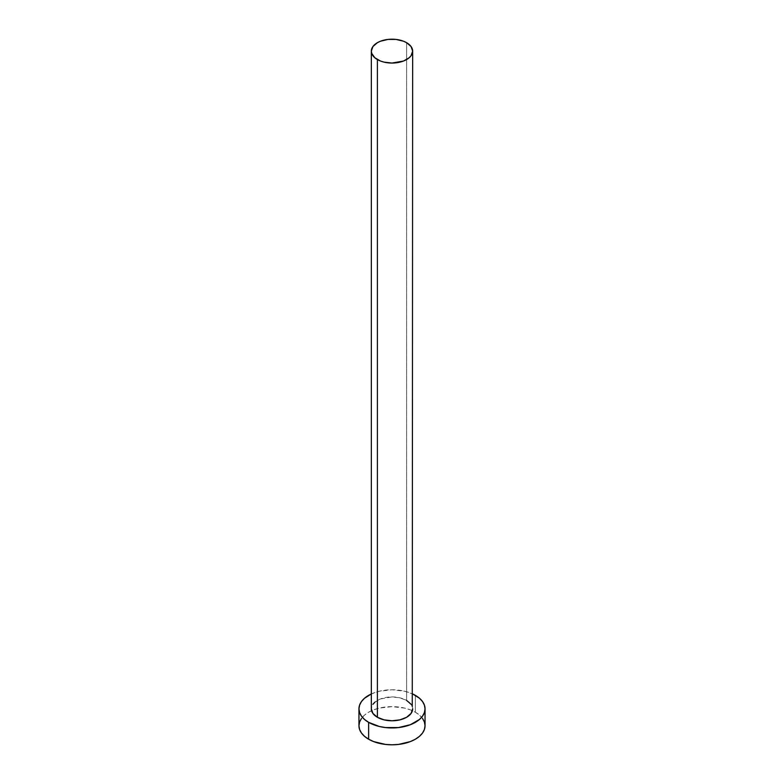 <?xml version="1.0" encoding="UTF-8"?>
<svg xmlns="http://www.w3.org/2000/svg" width="784" height="784" viewBox="0 0 784 784"><rect width="100%" height="100%" fill="white"/><g stroke="black" fill="none" stroke-linecap="round" stroke-linejoin="round"><path stroke-width="0.59" stroke-dasharray="3.92 2.94" d="M412.658 708.854A20.658 11.927 0 0 0 406.602 700.426L406.602 42.689L406.602 700.426A20.658 11.927 0 0 0 384.091 697.838A20.658 11.927 0 0 0 371.342 708.854L372.919 704.287M425.046 725.719A33.046 19.081 0 0 0 415.373 712.225L415.373 695.359L415.373 712.225A33.046 19.081 0 0 0 412.404 710.706A33.046 19.081 0 0 0 371.596 710.706A33.046 19.081 0 0 0 358.954 725.719M371.342 693.958A33.046 19.081 180 0 1 412.658 693.958L404.652 691.223L392 689.773L379.348 691.223L371.342 693.958M374.83 702.229L380.524 698.936L392 696.927L399.909 697.838L406.602 700.426M411.081 704.287L412.257 706.531M422.537 718.418L419.479 715.116L415.373 712.225L410.365 709.853L404.652 708.089L392 706.639L379.348 708.089L373.635 709.853L368.627 712.225L364.521 715.116L361.463 718.418"/><path stroke-width="1.18" d="M377.398 717.291A20.658 11.927 0 0 0 399.909 719.869A20.658 11.927 0 0 0 412.658 708.854L411.081 713.42L406.602 717.291L399.909 719.869L392 720.78L384.091 719.869L377.398 717.291L372.919 713.42L371.342 708.854A20.658 11.927 0 0 0 377.398 717.291L377.398 59.555L377.398 717.291M406.602 42.689A20.658 11.927 180 0 1 412.658 51.127A20.658 11.927 180 0 1 399.909 62.142A20.658 11.927 180 0 1 377.398 59.555A20.658 11.927 180 0 1 371.342 51.127A20.658 11.927 180 0 1 384.091 40.111A20.658 11.927 180 0 1 406.602 42.689L403.476 41.209L396.028 39.425L387.972 39.425L380.524 41.209L377.398 42.689L372.919 46.56L371.342 51.127L371.743 53.449L374.83 57.751L380.524 61.044L384.091 62.142L392 63.053L403.476 61.044L409.17 57.751L411.081 55.693L412.658 51.127L411.081 46.56L406.602 42.689M361.463 718.418L359.591 721.995L358.954 725.719A33.046 19.081 0 0 0 368.627 739.214L368.627 722.348L379.348 726.484L385.552 727.572L398.448 727.572L410.365 724.72L419.479 719.457L422.537 716.155L424.409 712.578L425.046 708.854L424.409 705.13L422.537 701.553L419.479 698.25L412.658 693.958A33.046 19.081 180 0 1 415.373 695.359A33.046 19.081 180 0 1 425.046 708.854A33.046 19.081 180 0 1 404.652 726.484A33.046 19.081 180 0 1 368.627 722.348L368.627 739.214A33.046 19.081 0 0 0 404.652 743.35A33.046 19.081 0 0 0 425.046 725.719L424.409 721.995L422.537 718.418M368.627 722.348A33.046 19.081 180 0 1 358.954 708.854A33.046 19.081 180 0 1 371.342 693.958L364.521 698.25L361.463 701.553L359.591 705.13L358.954 708.854L359.591 712.578L361.463 716.155L364.521 719.457L368.627 722.348M372.919 704.287L374.83 702.229M406.602 700.426L411.081 704.287M412.257 706.531L412.658 51.127M358.954 708.854L358.954 725.719L359.591 729.443L361.463 733.02L364.521 736.323L368.627 739.214L373.635 741.586L385.552 744.437L392 744.8L398.448 744.437L410.365 741.586L415.373 739.214L419.479 736.323L422.537 733.02L424.409 729.443L425.046 725.719L425.046 708.854M371.342 708.854L371.342 51.127"/></g></svg>
